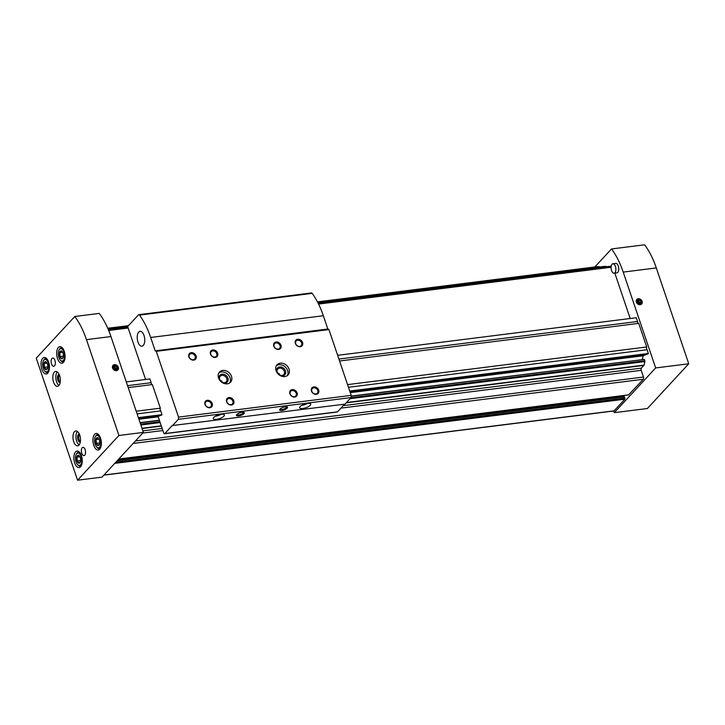 <?xml version="1.0" encoding="UTF-8"?>
<svg xmlns="http://www.w3.org/2000/svg" width="725" height="725" viewBox="0 0 725 725"><rect width="100%" height="100%" fill="white"/><g stroke="black" fill="none" stroke-linecap="round" stroke-linejoin="round"><path stroke-width="1.09" d="M340.922 408.13L641.217 370.339L643.483 377.036A1.667 0.825 82.8 0 1 643.311 379.257L628.611 394.862M623.98 396.502L624.887 399.185L614.12 410.821A1.667 0.825 82.8 0 1 613.83 410.984L103.847 475.156M611.075 266.147L318.048 303.023L611.211 266.147M604.179 266.401L317.749 302.443L604.17 266.401L606.499 266.728M597.228 266.673A3 1.477 82.8 0 1 597.291 266.664A3 1.477 82.8 0 1 597.355 266.655L599.593 266.981M126.295 381.912L149.903 378.939L151.172 382.691L127.564 385.664M337.651 355.322L636.278 317.74L637.547 321.492A1.713 0.843 82.8 0 0 638.507 323.386M138.538 418.08L161.494 415.198L161.992 414.664L160.723 410.912A1.713 0.843 82.8 0 1 160.352 408.175L152.35 384.549L128.216 387.594M349.894 391.491L647.869 353.999L648.368 353.465L349.74 391.038M138.384 417.627L161.992 414.664M351.154 396.086L644.045 359.428M159.373 420.219L140.079 422.648M351.136 396.276L644.398 359.382L644.906 361.558L644.054 365.101L641.38 368.128A1.667 0.825 82.8 0 0 641.217 370.339M140.142 422.829L159.437 420.4M621.651 395.796L621.597 396.475A1.251 0.616 82.8 0 0 621.597 396.738M614.827 273.108L630.197 318.511M339.572 360.996L638.725 323.359L646.718 346.976A1.713 0.843 82.8 0 0 647.099 349.713L648.368 353.465M349.976 391.745L646.492 354.434A1.713 0.843 82.8 0 1 646.546 354.163M646.492 354.434L643.166 355.794L642.278 359.455M136.209 411.211L160.352 408.175M347.565 384.622L646.718 346.976M338.919 359.065L637.547 321.492M137.116 413.884L160.723 410.912M348.471 387.286L647.099 349.713M138.62 418.334L160.125 415.633A1.713 0.843 82.8 0 1 160.171 415.362M138.928 419.231L158.222 416.812M350.284 392.642L643.166 355.794M613.722 411.002L614.293 412.67L655.654 367.938L623.21 272.102A64.987 32 -97.2 0 0 611.519 248.956L594.872 266.963M614.293 412.67L647.389 408.51L688.75 363.778L656.306 267.933A64.987 32 -97.2 0 0 644.616 244.796L611.519 248.956M688.75 363.778L655.654 367.938M636.369 302.098A3.335 2.683 42.8 0 0 641.553 304.128A3.335 2.683 42.8 0 0 639.812 298.972A3.335 2.683 42.8 0 0 636.369 302.098M614.075 273.198L616.948 272.836A4.749 2.338 -97.2 0 0 617.791 272.364A4.749 2.338 -97.2 0 0 618.516 266.918A4.749 2.338 -97.2 0 0 615.761 263.42L612.888 263.773A4.749 2.338 -97.2 0 0 611.157 268.785A4.749 2.338 -97.2 0 0 614.075 273.198A4.749 2.338 -97.2 0 0 614.918 272.727A4.749 2.338 -97.2 0 0 615.634 267.28A4.749 2.338 -97.2 0 0 612.888 263.773M636.532 302.216A2.972 2.393 42.8 0 0 641.163 304.029A2.972 2.393 42.8 0 0 639.604 299.425A2.972 2.393 42.8 0 0 636.532 302.216M636.985 302.017A2.619 2.103 42.8 0 0 641.063 303.612A2.619 2.103 42.8 0 0 639.686 299.57A2.619 2.103 42.8 0 0 636.985 302.017M639.568 300.141L637.909 300.349L637.583 301.944L638.915 303.331L640.583 303.113L640.909 301.528L639.568 300.141L637.71 301.337A1.667 1.341 42.8 0 0 637.71 301.337A1.667 1.341 42.8 0 1 639.232 301.926L638.562 301.228M639.894 302.615L639.232 301.926A1.667 1.341 42.8 0 1 639.758 303.222L640.909 301.528M639.205 303.295A1.667 1.341 42.8 0 0 637.592 301.881M62.658 358.422A3.997 1.967 -97.2 0 0 62.966 357.978A3.997 1.967 -97.2 0 0 62.142 351.435A3.997 1.967 -97.2 0 0 59.459 354.679A3.997 1.967 -97.2 0 0 62.658 358.422M63.365 356.972L61.815 358.648L60.03 356.51L59.794 352.694L61.353 351.018M98.935 445.241A3.997 1.967 -97.2 0 0 99.243 444.797A3.997 1.967 -97.2 0 0 98.419 438.253A3.997 1.967 -97.2 0 0 95.727 441.498A3.997 1.967 -97.2 0 0 98.935 445.241M99.642 443.782L98.083 445.467L96.307 443.328L96.072 439.513L97.63 437.827M47.025 369.224A3.997 1.967 -97.2 0 0 47.333 368.789A3.997 1.967 -97.2 0 0 46.509 362.246A3.997 1.967 -97.2 0 0 43.817 365.491A3.997 1.967 -97.2 0 0 47.025 369.224M47.732 367.774L46.173 369.46L44.388 367.321L44.162 363.506L45.711 361.82M79.85 462.822A3.997 1.967 -97.2 0 0 80.158 462.387A3.997 1.967 -97.2 0 0 79.342 455.844A3.997 1.967 -97.2 0 0 76.651 459.079A3.997 1.967 -97.2 0 0 79.85 462.822M80.557 461.372L79.007 463.048L77.222 460.919L76.986 457.094L78.545 455.418M118.338 367.276A3.335 2.683 42.8 0 0 113.145 365.246A3.335 2.683 42.8 0 0 114.894 370.403A3.335 2.683 42.8 0 0 118.338 367.276M110.943 336.554L143.378 432.399L102.017 477.132L77.557 480.204L36.25 358.168L74.793 316.49L99.252 313.417A64.987 32 82.8 0 1 110.943 336.554L86.474 339.635L118.918 435.48L143.378 432.399M118.918 435.48L77.557 480.204M74.793 316.49A64.987 32 82.8 0 1 86.474 339.635M58.852 385.573A7.495 3.688 -97.2 0 0 59.994 376.973A7.495 3.688 -97.2 0 0 55.644 371.436A7.495 3.688 -97.2 0 0 52.916 379.338A7.495 3.688 -97.2 0 0 57.52 386.316A7.495 3.688 -97.2 0 0 58.852 385.573M78.998 445.105A7.495 3.688 -97.2 0 0 80.14 436.504A7.495 3.688 -97.2 0 0 75.799 430.967A7.495 3.688 -97.2 0 0 73.071 438.87A7.495 3.688 -97.2 0 0 77.666 445.848A7.495 3.688 -97.2 0 0 78.998 445.105M51.964 358.458A4.169 2.048 82.8 0 1 52.707 358.041A4.169 2.048 82.8 0 1 55.263 361.92A4.169 2.048 82.8 0 1 53.741 366.306A4.169 2.048 82.8 0 1 51.33 363.234A4.169 2.048 82.8 0 1 51.964 358.458M82.188 447.751A4.169 2.048 82.8 0 1 82.931 447.343A4.169 2.048 82.8 0 1 85.487 451.213A4.169 2.048 82.8 0 1 83.973 455.608A4.169 2.048 82.8 0 1 81.553 452.527A4.169 2.048 82.8 0 1 82.188 447.751M47.759 373.167A8.328 4.105 -97.2 0 0 49.028 363.615A8.328 4.105 -97.2 0 0 44.198 357.461A8.328 4.105 -97.2 0 0 41.171 366.243A8.328 4.105 -97.2 0 0 46.282 373.991A8.328 4.105 -97.2 0 0 47.759 373.167M99.669 449.174A8.328 4.105 -97.2 0 0 100.938 439.622A8.328 4.105 -97.2 0 0 96.108 433.468A8.328 4.105 -97.2 0 0 93.081 442.25A8.328 4.105 -97.2 0 0 98.192 450.007A8.328 4.105 -97.2 0 0 99.669 449.174M63.392 362.364A8.328 4.105 -97.2 0 0 64.661 352.803A8.328 4.105 -97.2 0 0 59.831 346.65A8.328 4.105 -97.2 0 0 56.804 355.431A8.328 4.105 -97.2 0 0 61.915 363.189A8.328 4.105 -97.2 0 0 63.392 362.364M80.584 466.764A8.328 4.105 -97.2 0 0 81.862 457.212A8.328 4.105 -97.2 0 0 77.031 451.059A8.328 4.105 -97.2 0 0 73.995 459.84A8.328 4.105 -97.2 0 0 79.107 467.589A8.328 4.105 -97.2 0 0 80.584 466.764M80.529 464.834A6.253 3.081 -97.2 0 0 80.955 455.962A6.253 3.081 -97.2 0 0 76.27 454.358A6.253 3.081 -97.2 0 0 77.557 464.58A6.253 3.081 -97.2 0 0 80.529 464.834M79.659 452.373A7.078 3.489 -97.2 0 0 78.481 452.137A7.078 3.489 -97.2 0 0 76.678 453.614L76.27 454.358M77.557 464.58L78.137 465.205A7.078 3.489 -97.2 0 0 80.248 466.184A7.078 3.489 -97.2 0 0 81.327 465.658M63.338 360.425A6.253 3.081 -97.2 0 0 63.764 351.553A6.253 3.081 -97.2 0 0 59.078 349.948A6.253 3.081 -97.2 0 0 60.365 360.18A6.253 3.081 -97.2 0 0 63.338 360.425M62.459 347.973A7.078 3.489 -97.2 0 0 61.29 347.728A7.078 3.489 -97.2 0 0 59.486 349.205L59.078 349.948M60.365 360.18L60.945 360.796A7.078 3.489 -97.2 0 0 63.057 361.784A7.078 3.489 -97.2 0 0 64.135 361.258M99.615 447.243A6.253 3.081 -97.2 0 0 100.041 438.371A6.253 3.081 -97.2 0 0 95.356 436.767A6.253 3.081 -97.2 0 0 96.642 446.99A6.253 3.081 -97.2 0 0 99.615 447.243M98.736 434.792A7.078 3.489 -97.2 0 0 97.558 434.547A7.078 3.489 -97.2 0 0 95.763 436.024L95.356 436.767M96.642 446.99L97.213 447.615A7.078 3.489 -97.2 0 0 99.334 448.603A7.078 3.489 -97.2 0 0 100.412 448.077M47.705 371.236A6.253 3.081 -97.2 0 0 48.131 362.364A6.253 3.081 -97.2 0 0 43.446 360.76A6.253 3.081 -97.2 0 0 44.733 370.983A6.253 3.081 -97.2 0 0 47.705 371.236M46.826 358.784A7.078 3.489 -97.2 0 0 45.648 358.54A7.078 3.489 -97.2 0 0 43.844 360.017L43.446 360.76M44.733 370.983L45.303 371.608A7.078 3.489 -97.2 0 0 47.415 372.596A7.078 3.489 -97.2 0 0 48.503 372.07M80.647 460.484L77.222 460.919M80.656 460.022L80.602 459.025M79.931 456.732L76.986 457.094M47.814 366.886L44.388 367.321M47.832 366.424L47.768 365.427M47.107 363.134L44.162 363.506M99.724 442.893L96.307 443.328M99.742 442.431L99.678 441.434M99.017 439.142L96.072 439.513M63.447 356.084L60.03 356.51M63.465 355.622L63.41 354.625M62.74 352.323L59.794 352.694M79.587 434.665A3.444 1.695 -97.2 0 0 78.69 438.163A3.444 1.695 -97.2 0 0 80.43 441.326M79.261 433.894A4.169 2.048 -97.2 0 0 77.72 438.281A4.169 2.048 -97.2 0 0 80.294 442.159M77.385 431.438A7.495 3.688 -97.2 0 0 76.089 438.489A7.495 3.688 -97.2 0 0 79.097 444.996M59.432 375.133A3.444 1.695 -97.2 0 0 58.544 378.631A3.444 1.695 -97.2 0 0 60.275 381.803M59.106 374.363A4.169 2.048 -97.2 0 0 57.565 378.749A4.169 2.048 -97.2 0 0 60.148 382.628M57.239 371.907A7.495 3.688 -97.2 0 0 55.943 378.958A7.495 3.688 -97.2 0 0 58.943 385.464M107.626 328.017A4.749 2.338 82.8 0 1 109.294 332.023M117.885 367.475A2.972 2.393 42.8 0 0 113.254 365.654A2.972 2.393 42.8 0 0 114.813 370.257A2.972 2.393 42.8 0 0 117.885 367.475M117.722 367.358A2.619 2.103 42.8 0 0 113.644 365.753A2.619 2.103 42.8 0 0 115.012 369.804A2.619 2.103 42.8 0 0 117.722 367.358M115.13 369.233L116.797 369.025L117.124 367.43L115.792 366.043L114.124 366.252L113.798 367.847L115.13 369.233M115.991 369.125L117.124 367.43M116.118 368.517L114.777 367.14L115.792 366.043M114.777 367.14L113.925 367.249A1.667 1.341 42.8 0 1 115.973 369.125M115.42 369.197A1.667 1.341 42.8 0 0 113.807 367.792M145.589 379.483L127.663 326.549L138.466 314.868A2.003 0.988 82.8 0 1 138.819 314.668A2.003 0.988 82.8 0 1 139.535 315.094A64.987 32 82.8 0 1 150.655 337.469L155.186 350.864L327.999 328.987L328.942 329.594L351.208 395.379L351.036 397.59L344.982 404.142L172.206 425.566L164.811 433.568A1.667 0.825 82.8 0 1 164.512 433.731A1.667 0.825 82.8 0 1 163.632 432.807L158.095 416.458L160.125 415.633M213.802 417.428A5.836 1.939 -18.7 0 1 219.738 414.519A5.836 1.939 -18.7 0 1 224.369 414.927A5.836 1.939 -18.7 0 1 219.467 418.642A5.836 1.939 -18.7 0 1 213.313 418.669A5.836 1.939 -18.7 0 1 213.802 417.428M300.141 406.571A5.836 1.939 -18.7 0 1 306.077 403.653A5.836 1.939 -18.7 0 1 310.708 404.061A5.836 1.939 -18.7 0 1 305.805 407.776A5.836 1.939 -18.7 0 1 299.652 407.803A5.836 1.939 -18.7 0 1 300.141 406.571M236.83 414.537A4.169 1.387 -18.7 0 1 240.356 412.652A4.169 1.387 -18.7 0 1 243.962 412.371A4.169 1.387 -18.7 0 1 240.872 415.398A4.169 1.387 -18.7 0 1 236.577 414.863A4.169 1.387 -18.7 0 1 236.83 414.537M279.995 409.099A4.169 1.387 -18.7 0 1 283.52 407.214A4.169 1.387 -18.7 0 1 287.127 406.933A4.169 1.387 -18.7 0 1 284.037 409.96A4.169 1.387 -18.7 0 1 279.75 409.435A4.169 1.387 -18.7 0 1 279.995 409.099M155.322 350.719L156.265 351.326L178.531 417.102L178.359 419.322L351.036 397.59M178.359 419.322L172.305 425.865M344.556 404.197L337.487 411.845A1.667 0.825 82.8 0 1 337.188 412.008L164.512 433.731M231.483 376.302A7.495 6.027 42.8 0 0 226.037 370.819A7.495 6.027 42.8 0 0 219.503 372.034A7.495 6.027 42.8 0 0 220.917 381.549A7.495 6.027 42.8 0 0 230.514 382.211A7.495 6.027 42.8 0 0 231.483 376.302M289.039 369.061A7.495 6.027 42.8 0 0 283.602 363.578A7.495 6.027 42.8 0 0 277.059 364.784A7.495 6.027 42.8 0 0 278.472 374.308A7.495 6.027 42.8 0 0 288.07 374.97A7.495 6.027 42.8 0 0 289.039 369.061M295.374 343.442A4.169 3.353 -137.2 0 1 299.679 339.536A4.169 3.353 -137.2 0 1 301.854 345.988A4.169 3.353 -137.2 0 1 295.374 343.442M273.787 346.16A4.169 3.353 -137.2 0 1 278.092 342.254A4.169 3.353 -137.2 0 1 280.276 348.698A4.169 3.353 -137.2 0 1 273.787 346.16M289.909 393.784A4.169 3.353 -137.2 0 1 294.214 389.878A4.169 3.353 -137.2 0 1 296.389 396.321A4.169 3.353 -137.2 0 1 289.909 393.784M210.468 354.126A4.169 3.353 -137.2 0 1 214.781 350.22A4.169 3.353 -137.2 0 1 216.956 356.664A4.169 3.353 -137.2 0 1 210.468 354.126M226.59 401.75A4.169 3.353 -137.2 0 1 230.894 397.844A4.169 3.353 -137.2 0 1 233.078 404.287A4.169 3.353 -137.2 0 1 226.59 401.75M188.89 356.836A4.169 3.353 -137.2 0 1 193.194 352.939A4.169 3.353 -137.2 0 1 195.378 359.382A4.169 3.353 -137.2 0 1 188.89 356.836M205.003 404.459A4.169 3.353 -137.2 0 1 209.317 400.562A4.169 3.353 -137.2 0 1 211.492 407.006A4.169 3.353 -137.2 0 1 205.003 404.459M311.487 391.065A4.169 3.353 -137.2 0 1 315.792 387.168A4.169 3.353 -137.2 0 1 317.976 393.612A4.169 3.353 -137.2 0 1 311.487 391.065M178.531 417.102L351.208 395.379M156.265 351.326L328.942 329.594M143.26 345.462A7.495 3.688 -97.2 0 0 144.402 336.862A7.495 3.688 -97.2 0 0 140.052 331.334A7.495 3.688 -97.2 0 0 137.324 339.228A7.495 3.688 -97.2 0 0 141.928 346.206A7.495 3.688 -97.2 0 0 143.26 345.462M152.141 384.576A1.713 0.843 82.8 0 1 151.172 382.691M138.819 314.668L311.496 292.945A2.003 0.988 82.8 0 1 312.212 293.362A64.987 32 82.8 0 1 323.332 315.737L327.827 329.014M311.822 391.301A3.444 2.773 -137.2 0 1 312.267 388.591A3.444 2.773 -137.2 0 1 316.68 388.89A3.444 2.773 -137.2 0 1 317.323 393.267A3.444 2.773 -137.2 0 1 314.324 393.82A3.444 2.773 -137.2 0 1 311.822 391.301M205.338 404.704A3.444 2.773 -137.2 0 1 205.782 401.985A3.444 2.773 -137.2 0 1 210.196 402.293A3.444 2.773 -137.2 0 1 210.839 406.662A3.444 2.773 -137.2 0 1 207.839 407.214A3.444 2.773 -137.2 0 1 205.338 404.704M189.216 357.072A3.444 2.773 -137.2 0 1 189.669 354.362A3.444 2.773 -137.2 0 1 194.073 354.67A3.444 2.773 -137.2 0 1 194.726 359.038A3.444 2.773 -137.2 0 1 191.717 359.591A3.444 2.773 -137.2 0 1 189.216 357.072M226.925 401.985A3.444 2.773 -137.2 0 1 227.369 399.276A3.444 2.773 -137.2 0 1 231.782 399.575A3.444 2.773 -137.2 0 1 232.426 403.952A3.444 2.773 -137.2 0 1 229.426 404.505A3.444 2.773 -137.2 0 1 226.925 401.985M210.803 354.362A3.444 2.773 -137.2 0 1 211.247 351.643A3.444 2.773 -137.2 0 1 215.66 351.951A3.444 2.773 -137.2 0 1 216.304 356.328A3.444 2.773 -137.2 0 1 213.304 356.881A3.444 2.773 -137.2 0 1 210.803 354.362M290.236 394.019A3.444 2.773 -137.2 0 1 290.68 391.301A3.444 2.773 -137.2 0 1 295.093 391.609A3.444 2.773 -137.2 0 1 295.746 395.986A3.444 2.773 -137.2 0 1 292.737 396.539A3.444 2.773 -137.2 0 1 290.236 394.019M274.123 346.396A3.444 2.773 -137.2 0 1 274.567 343.677A3.444 2.773 -137.2 0 1 278.971 343.985A3.444 2.773 -137.2 0 1 279.623 348.353A3.444 2.773 -137.2 0 1 276.615 348.915A3.444 2.773 -137.2 0 1 274.123 346.396M295.7 343.677A3.444 2.773 -137.2 0 1 296.144 340.968A3.444 2.773 -137.2 0 1 300.558 341.267A3.444 2.773 -137.2 0 1 301.21 345.644A3.444 2.773 -137.2 0 1 298.202 346.197A3.444 2.773 -137.2 0 1 295.7 343.677M280.122 375.206A4.096 3.29 42.8 0 0 277.448 372.732M284.327 371.354A4.096 3.29 42.8 0 0 281.354 368.363A4.096 3.29 42.8 0 0 277.784 369.016A4.096 3.29 42.8 0 0 278.554 374.218A4.096 3.29 42.8 0 0 283.801 374.58A4.096 3.29 42.8 0 0 284.327 371.354M279.723 375.278A5.002 4.024 42.8 0 0 284.417 375.169A5.002 4.024 42.8 0 0 285.469 370.865A5.002 4.024 42.8 0 0 279.071 367.058A5.002 4.024 42.8 0 0 277.403 373.139M287.281 375.659A7.495 6.027 42.8 0 0 287.626 370.593A7.495 6.027 42.8 0 0 276.433 365.627M222.566 382.447A4.096 3.29 42.8 0 0 219.892 379.972M226.771 378.595A4.096 3.29 42.8 0 0 223.798 375.604A4.096 3.29 42.8 0 0 220.219 376.257A4.096 3.29 42.8 0 0 220.998 381.459A4.096 3.29 42.8 0 0 226.236 381.821A4.096 3.29 42.8 0 0 226.771 378.595M222.167 382.519A5.002 4.024 42.8 0 0 226.862 382.41A5.002 4.024 42.8 0 0 227.913 378.106A5.002 4.024 42.8 0 0 221.506 374.299A5.002 4.024 42.8 0 0 219.847 380.38M229.725 382.9A7.495 6.027 42.8 0 0 230.07 377.834A7.495 6.027 42.8 0 0 218.877 372.868M286.593 406.807A3.444 1.151 -18.7 0 1 286.638 406.897A3.444 1.151 -18.7 0 1 283.747 409.09A3.444 1.151 -18.7 0 1 280.113 409.108A3.444 1.151 -18.7 0 1 280.095 409M243.419 412.235A3.444 1.151 -18.7 0 1 243.473 412.335A3.444 1.151 -18.7 0 1 240.573 414.528A3.444 1.151 -18.7 0 1 236.948 414.546A3.444 1.151 -18.7 0 1 236.921 414.437M307.563 403.381A5.836 1.939 -18.7 0 1 301.736 405.357M221.225 414.247A5.836 1.939 -18.7 0 1 215.398 416.222M142.771 433.061L162.862 430.532M135.466 440.963L643.483 377.036M118.773 459.007L628.919 394.817M133.164 443.446L643.311 379.257M114.74 463.375L624.887 399.185M103.983 475.011L614.12 410.821M108.605 329.449L127.827 327.029M318.085 303.095L611.202 266.211M108.569 329.377L127.808 326.957L108.569 329.377M108.36 328.969L127.672 326.54M317.84 302.606L606.154 266.329M108.261 328.806L127.863 326.341L108.261 328.806M107.98 328.398L128.316 325.842M317.541 302.035L599.249 266.583M107.853 328.244L128.497 325.652L107.853 328.244M597.291 266.664L317.45 301.872L597.355 266.655M140.605 424.179L159.89 421.751M350.918 397.717L644.851 360.733M141.982 428.276L161.276 425.847M346.45 402.547L644.054 365.101M140.868 424.977L160.162 422.557M350.048 398.659L644.906 361.558M108.968 330.437L128.171 328.026M318.565 304.065L611.093 267.262M142.861 430.849L162.146 428.43M343.215 405.647L641.38 368.128M142.073 428.529L161.367 426.101M346.178 402.846L643.918 365.391M115.891 462.133L624.968 398.079M117.187 460.728L624.569 396.883M118.003 459.84L621.597 396.475M656.306 267.933L623.21 272.102M164.811 433.568L337.487 411.845M139.535 315.094L312.212 293.362M150.655 337.469L323.332 315.737M117.731 460.139L624.125 396.421M118.71 459.079L628.774 394.898M79.324 452.028L78.481 452.137M81.1 466.084L80.248 466.184M62.133 347.619L61.29 347.728M63.9 361.675L63.057 361.784M98.41 434.438L97.558 434.547M100.177 448.494L99.334 448.603M46.5 358.431L45.648 358.54M48.267 372.487L47.415 372.596"/></g></svg>
